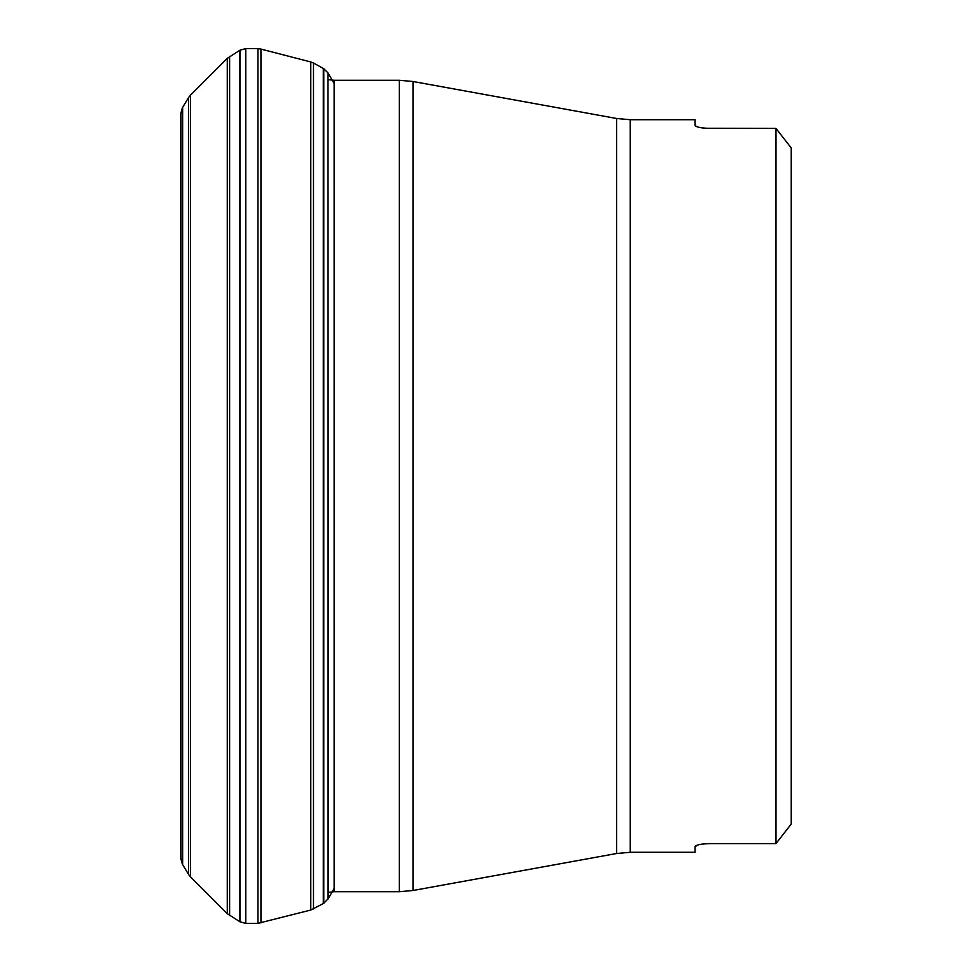 <?xml version="1.0" encoding="UTF-8"?>
<svg xmlns="http://www.w3.org/2000/svg" width="972" height="972" viewBox="0 0 972 972"><rect width="100%" height="100%" fill="white"/><g stroke="black" fill="none" stroke-linecap="round" stroke-linejoin="round"><path stroke-width="1.46" d="M239.963 50.204L239.963 921.796L245.782 923.4L245.782 48.6L239.963 50.204L227.278 58.344L190.488 95.171L190.488 876.829L188.604 874.496L188.604 97.504L182.639 107.382L182.639 864.618L188.604 874.496M245.782 923.4L245.782 48.6M327.989 899.1L327.989 72.9L323.773 68.733L323.773 903.267L328.281 898.614L327.989 72.9M698.042 844.923L695.102 846.636C695.952 844.887 701.043 843.866 710.362 843.587L775.984 843.587L791.244 824.037L775.984 843.587L775.984 128.413L791.244 147.963L775.984 128.413L706.328 128.292M791.244 824.037L791.244 147.963M699.597 844.547L701.711 844.17M703.801 843.915L706.328 843.708M695.102 846.636L695.102 852.286L630.245 852.286L616.6 853.513L616.6 118.487L413.003 81.502L413.003 890.498L399.358 891.725L399.358 80.275L334.125 80.275L334.125 891.725L327.989 892.345M630.245 852.286L630.245 119.714L695.102 119.714L695.102 125.364C695.94 127.113 701.019 128.122 710.362 128.413M703.801 128.085L701.711 127.83M699.597 127.454L698.042 127.077M696.657 126.615L695.102 125.364M180.756 857.766L180.756 114.234M180.768 858.325L182.359 864.132L182.359 107.868L180.768 113.675M239.963 921.796L227.278 913.656L227.278 58.344M229.611 915.539L229.611 56.461M239.489 921.517L239.489 50.483M313.494 908.99L313.494 63.01L323.299 68.453L323.299 903.547L310.773 910.035L257.957 923.351L257.957 48.649L246.341 48.6M260.946 922.926L260.946 49.074L257.957 48.649M310.773 910.035L310.773 61.965L260.946 49.074M182.359 839.043L182.639 837.998M182.359 132.957L182.639 134.002M180.768 850.731L180.756 854.546M180.768 121.269L180.756 117.454M190.488 95.171L188.604 97.504M227.278 913.656L190.488 876.829M257.957 923.351L246.341 923.4M313.494 63.01L310.773 61.965M334.052 888.602L328.281 898.614M334.052 83.398L328.281 73.386M399.358 891.725L334.125 891.725M616.6 853.513L413.003 890.498M630.245 119.714L616.6 118.487M399.358 80.275L413.003 81.502M334.125 80.275L327.989 79.655"/></g></svg>
